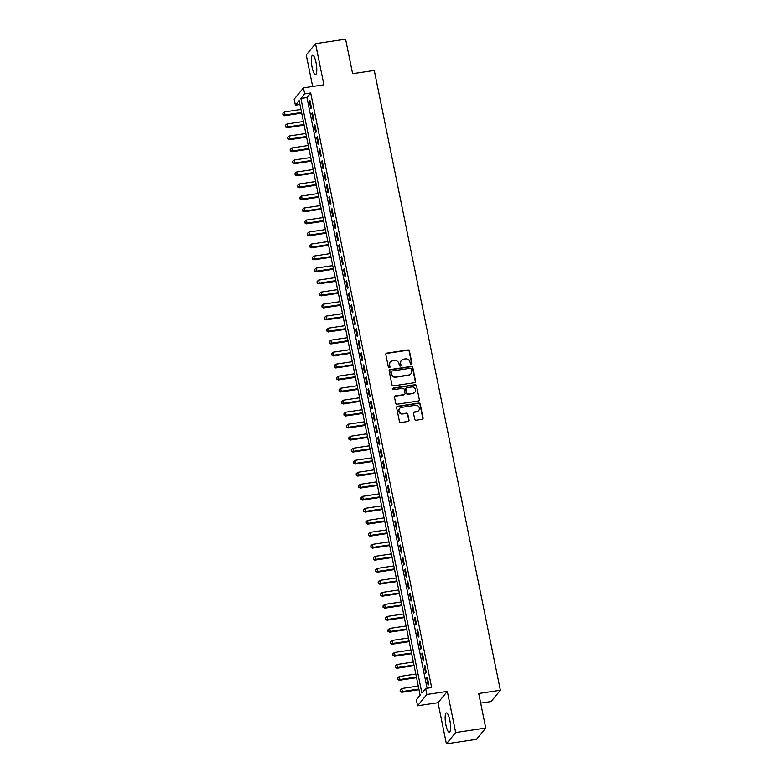 <?xml version="1.0" encoding="UTF-8"?>
<svg xmlns="http://www.w3.org/2000/svg" width="783" height="783" viewBox="0 0 783 783"><rect width="100%" height="100%" fill="white"/><g stroke="black" fill="none" stroke-linecap="round" stroke-linejoin="round"><path stroke-width="1.17" d="M411.31 364.438A0.861 0.812 39.4 0 0 411.966 363.488L409.421 350.96A1.233 1.165 39.4 0 0 408.002 349.962L386.753 353.153A1.233 1.165 39.4 0 0 385.813 354.503L388.358 367.031A0.861 0.812 39.4 0 0 389.856 367.452A0.861 0.812 39.4 0 0 390.012 366.787L389.68 365.162A3.935 3.729 39.4 0 1 392.694 360.826L394.466 360.562A3.935 3.729 39.4 0 1 399.007 363.762L399.34 365.387A0.861 0.812 39.4 0 0 400.827 365.808A0.861 0.812 39.4 0 0 400.994 365.142L400.661 363.518A3.935 3.729 39.4 0 1 403.666 359.182L405.437 358.908A3.935 3.729 39.4 0 1 409.989 362.118L410.312 363.743A0.861 0.812 39.4 0 0 411.31 364.438M411.662 364.301A0.861 0.812 39.4 0 0 411.721 363.801L409.166 351.273A1.233 1.165 39.4 0 0 407.747 350.265L386.499 353.456A1.233 1.165 39.4 0 0 385.931 353.71M389.709 367.589A0.861 0.812 39.4 0 0 389.758 367.09L389.68 365.162M400.681 365.945A0.861 0.812 39.4 0 0 400.739 365.446L400.661 363.518M449.824 720.194A9.768 2.339 -98.5 0 0 446.418 712.922A9.768 2.339 -98.5 0 0 445.909 724.96A9.768 2.339 -98.5 0 0 449.315 732.242A9.768 2.339 -98.5 0 0 449.824 720.194M316.019 62.542A9.768 2.339 -98.5 0 0 312.613 55.27A9.768 2.339 -98.5 0 0 312.104 67.309A9.768 2.339 -98.5 0 0 315.51 74.591A9.768 2.339 -98.5 0 0 316.019 62.542M414.736 419.238A1.233 1.165 39.4 0 0 416.155 420.246L422.115 419.345A1.233 1.165 39.4 0 0 423.055 417.995L420.226 404.077A1.233 1.165 39.4 0 0 418.807 403.079L397.558 406.269A1.233 1.165 39.4 0 0 396.619 407.62L399.447 421.538A1.233 1.165 39.4 0 0 400.867 422.536L408.07 421.46A1.233 1.165 39.4 0 0 409.01 420.099L407.796 414.148A1.233 1.165 39.4 0 0 406.377 413.14L402.805 413.678A3.289 3.122 39.4 0 1 399.624 408.442A3.289 3.122 39.4 0 1 401.522 407.375L415.509 405.271A3.289 3.122 39.4 0 1 418.699 410.517A3.289 3.122 39.4 0 1 416.791 411.584L414.461 411.927A1.233 1.165 39.4 0 0 413.522 413.287L414.736 419.238M425.649 688.463L426.862 694.472L417.584 705.777L416.36 699.767L420.128 695.187L299.155 100.596L295.397 105.176L294.173 99.177L303.452 87.862L304.675 93.872L300.907 98.452L421.88 693.043L425.649 688.463L431.658 687.562L310.685 92.971L304.675 93.872M303.452 87.862L323.898 84.799L315.529 43.662L345.587 39.15L352.614 73.68L374.264 70.441L500.366 690.254L478.716 693.503L485.744 728.033L455.677 732.545L447.308 691.399L426.862 694.472M414.657 382.681A1.233 1.165 39.4 0 0 415.597 381.321L412.768 367.413A1.233 1.165 39.4 0 0 411.349 366.405L390.1 369.596A1.233 1.165 39.4 0 0 389.161 370.956L391.989 384.864A1.233 1.165 39.4 0 0 393.409 385.862L414.657 382.681M416.497 385.745L419.326 399.663A1.233 1.165 39.4 0 1 418.386 401.013L397.138 404.204A1.233 1.165 39.4 0 1 395.718 403.196L394.505 397.245A1.233 1.165 39.4 0 1 395.444 395.885L404.067 394.593A1.233 1.165 39.4 0 0 405.007 393.242L404.204 389.288A1.233 1.165 39.4 0 0 402.785 388.29L393.81 389.631A0.861 0.812 39.4 0 1 392.978 388.26A0.861 0.812 39.4 0 1 393.477 387.986L415.078 384.747A1.233 1.165 39.4 0 1 416.497 385.745L419.326 399.663M485.744 728.033L476.465 739.338L446.398 743.85L455.677 732.545M315.529 43.662L306.241 54.967L312.662 86.482M311.438 107.8L309.97 100.596L309.344 101.359L310.812 108.563L311.438 107.8M313.875 119.809L312.407 112.605L311.781 113.369L313.249 120.572L313.875 119.809M316.322 131.818L314.854 124.614L314.228 125.378L315.696 132.581L316.322 131.818M318.769 143.837L317.301 136.624L316.675 137.387L318.143 144.601L318.769 143.837M321.206 155.846L319.748 148.643L319.112 149.406L320.58 156.61L321.206 155.846M323.653 167.856L322.185 160.652L321.559 161.415L323.027 168.619L323.653 167.856M326.1 179.875L324.632 172.661L324.005 173.425L325.474 180.638L326.1 179.875M328.537 191.884L327.079 184.671L326.452 185.434L327.911 192.647L328.537 191.884M330.984 203.893L329.516 196.69L328.889 197.453L330.357 204.657L330.984 203.893M333.431 215.902L331.963 208.699L331.336 209.462L332.804 216.666L333.431 215.902M335.878 227.922L334.41 220.708L333.783 221.472L335.241 228.685L335.878 227.922M338.315 239.931L336.847 232.727L336.22 233.491L337.688 240.694L338.315 239.931M340.762 251.94L339.293 244.736L338.667 245.5L340.135 252.703L340.762 251.94M343.208 263.949L341.74 256.746L341.114 257.509L342.582 264.713L343.208 263.949M345.646 275.968L344.177 268.755L343.551 269.518L345.019 276.732L345.646 275.968M348.092 287.978L346.624 280.774L345.998 281.537L347.466 288.741L348.092 287.978M350.539 299.987L349.071 292.783L348.445 293.547L349.913 300.75L350.539 299.987M352.976 312.006L351.518 304.793L350.882 305.556L352.35 312.769L352.976 312.006M355.423 324.015L353.955 316.802L353.329 317.565L354.797 324.779L355.423 324.015M357.87 336.024L356.402 328.821L355.776 329.584L357.244 336.788L357.87 336.024M360.307 348.034L358.849 340.83L358.223 341.594L359.681 348.797L360.307 348.034M362.754 360.053L361.286 352.839L360.66 353.603L362.128 360.816L362.754 360.053M365.201 372.062L363.733 364.858L363.106 365.622L364.575 372.825L365.201 372.062M367.648 384.071L366.18 376.868L365.553 377.631L367.012 384.835L367.648 384.071M370.085 396.081L368.617 388.877L367.99 389.64L369.459 396.844L370.085 396.081M372.532 408.1L371.064 400.886L370.437 401.65L371.905 408.863L372.532 408.1M374.979 420.109L373.511 412.905L372.884 413.669L374.352 420.872L374.979 420.109M377.416 432.118L375.948 424.915L375.321 425.678L376.789 432.882L377.416 432.118M379.863 444.137L378.395 436.924L377.768 437.687L379.236 444.901L379.863 444.137M382.31 456.146L380.841 448.933L380.215 449.696L381.683 456.91L382.31 456.146M384.747 468.156L383.288 460.952L382.652 461.716L384.12 468.919L384.747 468.156M387.194 480.165L385.725 472.961L385.099 473.725L386.567 480.928L387.194 480.165M389.64 492.184L388.172 484.971L387.546 485.734L389.014 492.947L389.64 492.184M392.077 504.193L390.619 496.98L389.993 497.753L391.451 504.957L392.077 504.193M394.524 516.203L393.056 508.999L392.43 509.762L393.898 516.966L394.524 516.203M396.971 528.212L395.503 521.008L394.877 521.772L396.345 528.975L396.971 528.212M399.408 540.231L397.95 533.017L397.324 533.781L398.782 540.994L399.408 540.231M401.855 552.24L400.387 545.037L399.761 545.8L401.229 553.004L401.855 552.24M404.302 564.249L402.834 557.046L402.208 557.809L403.676 565.013L404.302 564.249M406.749 576.259L405.281 569.055L404.654 569.818L406.113 577.032L406.749 576.259M409.186 588.278L407.718 581.064L407.091 581.828L408.56 589.041L409.186 588.278M411.633 600.287L410.165 593.083L409.538 593.847L411.006 601.05L411.633 600.287M414.08 612.296L412.612 605.093L411.985 605.856L413.453 613.06L414.08 612.296M416.517 624.315L415.059 617.102L414.422 617.865L415.89 625.079L416.517 624.315M418.964 636.325L417.496 629.111L416.869 629.884L418.337 637.088L418.964 636.325M421.411 648.334L419.942 641.13L419.316 641.894L420.784 649.097L421.411 648.334M423.848 660.343L422.389 653.139L421.763 653.903L423.221 661.106L423.848 660.343M426.295 672.362L424.826 665.149L424.2 665.912L425.668 673.126L426.295 672.362M310.685 92.971L306.926 97.552L427.097 688.247M426.647 677.931L428.115 685.135L428.741 684.371L427.273 677.168L426.647 677.931L427.401 677.814M480.674 703.124L491.088 701.558L500.366 690.254M447.308 691.399L438.03 702.713L446.398 743.85M438.03 702.713L417.584 705.777M299.948 104.491L295.397 105.176M306.926 97.552L300.907 98.452M309.344 101.359L310.097 101.242M311.781 113.369L312.544 113.251M314.228 125.378L314.991 125.26M316.675 137.387L317.428 137.279M319.112 149.406L319.875 149.289M321.559 161.415L322.322 161.298M324.005 173.425L324.759 173.317M326.452 185.434L327.206 185.326M328.889 197.453L329.653 197.336M331.336 209.462L332.1 209.345M333.783 221.472L334.537 221.364M336.22 233.491L336.984 233.373M338.667 245.5L339.43 245.382M341.114 257.509L341.868 257.392M343.551 269.518L344.314 269.411M345.998 281.537L346.761 281.42M348.445 293.547L349.198 293.429M350.882 305.556L351.645 305.448M353.329 317.565L354.092 317.458M355.776 329.584L356.529 329.467M358.223 341.594L358.976 341.476M360.66 353.603L361.423 353.495M363.106 365.622L363.87 365.504M365.553 377.631L366.307 377.514M367.99 389.64L368.754 389.523M370.437 401.65L371.201 401.542M372.884 413.669L373.638 413.551M375.321 425.678L376.085 425.56M377.768 437.687L378.532 437.58M380.215 449.696L380.969 449.589M382.652 461.716L383.416 461.598M385.099 473.725L385.862 473.607M387.546 485.734L388.299 485.626M389.993 497.753L390.746 497.636M392.43 509.762L393.193 509.645M394.877 521.772L395.64 521.654M397.324 533.781L398.077 533.673M399.761 545.8L400.524 545.682M402.208 557.809L402.971 557.692M404.654 569.818L405.408 569.711M407.091 581.828L407.855 581.72M409.538 593.847L410.302 593.729M411.985 605.856L412.739 605.739M414.422 617.865L415.186 617.758M416.869 629.884L417.633 629.767M419.316 641.894L420.07 641.776M421.763 653.903L422.517 653.785M424.2 665.912L424.963 665.804M401.278 360.611A3.935 3.729 39.4 0 0 400.407 363.821M390.296 362.255A3.935 3.729 39.4 0 0 389.435 365.465M415.225 382.427A1.233 1.165 39.4 0 0 415.342 381.634L412.514 367.716A1.233 1.165 39.4 0 0 411.095 366.718L389.846 369.899A1.233 1.165 39.4 0 0 389.278 370.163M411.378 368.959A0.861 0.812 39.4 0 0 410.38 368.255L391.735 371.054A0.861 0.812 39.4 0 0 391.079 372.003L391.422 373.706A3.935 3.729 39.4 0 0 395.963 376.917L408.716 375.008A3.935 3.729 39.4 0 0 411.721 370.662L411.378 368.959M391.128 371.504A0.861 0.812 39.4 0 0 390.825 372.307L391.079 372.003M410.86 373.882A3.935 3.729 39.4 0 1 408.462 375.311L395.718 377.22A3.935 3.729 39.4 0 1 391.167 374.02L390.825 372.307M418.954 400.759A1.233 1.165 39.4 0 0 419.071 399.966M404.635 394.338A1.233 1.165 39.4 0 1 403.813 394.906L395.2 396.198A1.233 1.165 39.4 0 0 394.622 396.452M416.243 386.048A1.233 1.165 39.4 0 0 414.824 385.05L393.223 388.29A0.861 0.812 39.4 0 0 392.87 388.437M413.003 393.252A3.289 3.122 39.4 0 0 415.107 388.564A3.289 3.122 39.4 0 0 411.721 386.949L406.798 387.683A1.233 1.165 39.4 0 0 405.858 389.043L406.661 392.997A1.233 1.165 39.4 0 0 408.08 393.996L412.758 393.565A3.289 3.122 39.4 0 0 414.775 392.332M405.976 388.251A1.233 1.165 39.4 0 0 405.604 389.347L405.858 389.043M412.758 393.565L407.826 394.299A1.233 1.165 39.4 0 1 406.406 393.301L405.604 389.347M418.562 410.664A3.289 3.122 39.4 0 1 416.546 411.887L414.217 412.24A1.233 1.165 39.4 0 0 413.639 412.494M399.506 408.599A3.289 3.122 39.4 0 0 402.56 413.982L402.805 413.678M408.638 421.195A1.233 1.165 39.4 0 0 408.755 420.402L407.551 414.452A1.233 1.165 39.4 0 0 406.132 413.453L402.56 413.982M422.683 419.091A1.233 1.165 39.4 0 0 422.81 418.298L419.972 404.39A1.233 1.165 39.4 0 0 418.553 403.382L397.304 406.573A1.233 1.165 39.4 0 0 396.736 406.827M300.966 109.463L284.454 111.94L285.061 114.944L284.435 115.708L301.7 113.124M283.133 114.514L282.888 113.31L282.878 114.817L285.061 114.944L301.572 112.468M282.888 113.31L284.454 111.94M284.435 115.708L282.878 114.817M303.403 121.482L286.901 123.959L287.508 126.963L286.881 127.727L304.147 125.133M285.57 126.523L285.335 125.319L285.325 126.826L287.508 126.963L304.019 124.487M285.335 125.319L286.901 123.959M286.881 127.727L285.325 126.826M305.85 133.492L289.338 135.968L289.955 138.973L289.328 139.736L306.593 137.142M288.017 138.532L287.772 137.328L287.772 138.836L289.955 138.973L306.456 136.496M287.772 137.328L289.338 135.968M289.328 139.736L287.772 138.836M308.296 145.501L291.785 147.977L292.402 150.982L291.765 151.745L309.04 149.162M290.464 150.542L290.219 149.347L290.209 150.855L292.402 150.982L308.903 148.506M290.219 149.347L291.785 147.977M291.765 151.745L290.209 150.855M310.734 157.52L294.232 159.986L294.839 162.991L294.212 163.755L311.477 161.171M292.911 162.561L292.666 161.357L292.656 162.864L294.839 162.991L311.35 160.515M292.666 161.357L294.232 159.986M294.212 163.755L292.656 162.864M313.18 169.529L296.679 172.006L297.286 175.01L296.659 175.774L313.924 173.18M295.348 174.57L295.103 173.366L295.103 174.873L297.286 175.01L313.787 172.534M295.103 173.366L296.679 172.006M296.659 175.774L295.103 174.873M315.627 181.539L299.116 184.015L299.732 187.02L299.106 187.783L316.371 185.189M297.794 186.579L297.55 185.375L297.54 186.883L299.732 187.02L316.234 184.543M297.55 185.375L299.116 184.015M299.106 187.783L297.54 186.883M318.064 193.548L301.563 196.024L302.169 199.029L301.543 199.792L318.808 197.208M300.241 198.588L299.997 197.394L299.987 198.902L302.169 199.029L318.681 196.553M299.997 197.394L301.563 196.024M301.543 199.792L299.987 198.902M320.511 205.567L304.01 208.043L304.616 211.038L303.99 211.802L321.255 209.218M302.678 210.607L302.434 209.404L302.434 210.911L304.616 211.038L321.118 208.562M302.434 209.404L304.01 208.043M303.99 211.802L302.434 210.911M322.958 217.576L306.447 220.052L307.063 223.057L306.437 223.821L323.702 221.227M305.125 222.617L304.881 221.413L304.871 222.92L307.063 223.057L323.565 220.581M304.881 221.413L306.447 220.052M306.437 223.821L304.871 222.92M325.395 229.585L308.894 232.062L309.5 235.066L308.874 235.83L326.139 233.236M307.572 234.626L307.327 233.432L307.318 234.929L309.5 235.066L326.012 232.59M307.327 233.432L308.894 232.062M308.874 235.83L307.318 234.929M327.842 241.595L311.34 244.071L311.947 247.076L311.321 247.839L328.586 245.255M310.009 246.645L309.765 245.441L309.765 246.948L311.947 247.076L328.459 244.599M309.765 245.441L311.34 244.071M311.321 247.839L309.765 246.948M330.289 253.614L313.777 256.09L314.394 259.085L313.768 259.858L331.033 257.264M312.456 258.654L312.211 257.45L312.202 258.958L314.394 259.085L330.896 256.618M312.211 257.45L313.777 256.09M313.768 259.858L312.202 258.958M332.736 265.623L316.224 268.099L316.831 271.104L316.205 271.867L333.47 269.274M314.903 270.664L314.658 269.46L314.649 270.967L316.831 271.104L333.343 268.628M314.658 269.46L316.224 268.099M316.205 271.867L314.649 270.967M335.173 277.632L318.671 280.108L319.278 283.113L318.652 283.877L335.917 281.293M317.34 282.673L317.105 281.479L317.095 282.986L319.278 283.113L335.79 280.637M317.105 281.479L318.671 280.108M318.652 283.877L317.095 282.986M337.62 289.651L321.108 292.118L321.725 295.122L321.099 295.886L338.364 293.302M319.787 294.692L319.542 293.488L319.542 294.995L321.725 295.122L338.227 292.646M319.542 293.488L321.108 292.118M321.099 295.886L319.542 294.995M340.067 301.661L323.555 304.137L324.172 307.142L323.536 307.905L340.811 305.311M322.234 306.701L321.989 305.497L321.979 307.005L324.172 307.142L340.674 304.665M321.989 305.497L323.555 304.137M323.536 307.905L321.979 307.005M342.504 313.67L326.002 316.146L326.609 319.151L325.982 319.914L343.248 317.321M324.681 318.71L324.436 317.506L324.426 319.014L326.609 319.151L343.12 316.675M324.436 317.506L326.002 316.146M325.982 319.914L324.426 319.014M344.951 325.679L328.439 328.155L329.056 331.16L328.429 331.923L345.695 329.34M327.118 330.72L326.873 329.526L326.873 331.033L329.056 331.16L345.557 328.684M326.873 329.526L328.439 328.155M328.429 331.923L326.873 331.033M347.398 337.698L330.886 340.174L331.503 343.169L330.876 343.933L348.141 341.349M329.565 342.739L329.32 341.535L329.31 343.042L331.503 343.169L348.004 340.693M329.32 341.535L330.886 340.174M330.876 343.933L329.31 343.042M349.835 349.707L333.333 352.184L333.94 355.188L333.313 355.952L350.578 353.358M332.012 354.748L331.767 353.544L331.757 355.051L333.94 355.188L350.451 352.712M331.767 353.544L333.333 352.184M333.313 355.952L331.757 355.051M352.281 361.717L335.78 364.193L336.387 367.198L335.76 367.961L353.025 365.367M334.449 366.757L334.204 365.563L334.204 367.061L336.387 367.198L352.888 364.721M334.204 365.563L335.78 364.193M335.76 367.961L334.204 367.061M354.728 373.726L338.217 376.202L338.833 379.207L338.207 379.97L355.472 377.386M336.896 378.776L336.651 377.572L336.641 379.08L338.833 379.207L355.335 376.731M336.651 377.572L338.217 376.202M338.207 379.97L336.641 379.08M357.165 385.745L340.664 388.221L341.271 391.216L340.644 391.989L357.909 389.396M339.342 390.786L339.098 389.582L339.088 391.089L341.271 391.216L357.782 388.75M339.098 389.582L340.664 388.221M340.644 391.989L339.088 391.089M359.612 397.754L343.111 400.23L343.717 403.235L343.091 403.999L360.356 401.405M341.779 402.795L341.535 401.591L341.535 403.098L343.717 403.235L360.229 400.759M341.535 401.591L343.111 400.23M343.091 403.999L341.535 403.098M362.059 409.763L345.548 412.24L346.164 415.244L345.538 416.008L362.803 413.424M344.226 414.804L343.982 413.61L343.972 415.117L346.164 415.244L362.666 412.768M343.982 413.61L345.548 412.24M345.538 416.008L343.972 415.117M364.506 421.783L347.995 424.249L348.601 427.254L347.975 428.017L365.24 425.433M346.673 426.823L346.429 425.619L346.419 427.126L348.601 427.254L365.113 424.778M346.429 425.619L347.995 424.249M347.975 428.017L346.419 427.126M366.943 433.792L350.441 436.268L351.048 439.273L350.422 440.036L367.687 437.443M349.11 438.832L348.875 437.628L348.866 439.136L351.048 439.273L367.56 436.797M348.875 437.628L350.441 436.268M350.422 440.036L348.866 439.136M369.39 445.801L352.879 448.277L353.495 451.282L352.869 452.045L370.134 449.452M351.557 450.842L351.313 449.638L351.313 451.145L353.495 451.282L369.997 448.806M351.313 449.638L352.879 448.277M352.869 452.045L351.313 451.145M371.837 457.81L355.325 460.287L355.942 463.291L355.306 464.055L372.581 461.471M354.004 462.851L353.759 461.657L353.75 463.164L355.942 463.291L372.444 460.815M353.759 461.657L355.325 460.287M355.306 464.055L353.75 463.164M374.274 469.829L357.772 472.306L358.379 475.301L357.753 476.064L375.018 473.48M356.451 474.87L356.206 473.666L356.196 475.173L358.379 475.301L374.891 472.824M356.206 473.666L357.772 472.306M357.753 476.064L356.196 475.173M376.721 481.839L360.209 484.315L360.826 487.32L360.2 488.083L377.465 485.489M358.888 486.879L358.643 485.675L358.643 487.183L360.826 487.32L377.328 484.843M358.643 485.675L360.209 484.315M360.2 488.083L358.643 487.183M379.168 493.848L362.656 496.324L363.273 499.329L362.646 500.092L379.912 497.499M361.335 498.888L361.09 497.694L361.08 499.192L363.273 499.329L379.775 496.853M361.09 497.694L362.656 496.324M362.646 500.092L361.08 499.192M381.605 505.857L365.103 508.333L365.71 511.338L365.084 512.102L382.349 509.518M363.782 510.908L363.537 509.704L363.527 511.211L365.71 511.338L382.221 508.862M363.537 509.704L365.103 508.333M365.084 512.102L363.527 511.211M384.052 517.876L367.55 520.352L368.157 523.347L367.53 524.121L384.796 521.527M366.219 522.917L365.974 521.713L365.974 523.22L368.157 523.347L384.659 520.881M365.974 521.713L367.55 520.352M367.53 524.121L365.974 523.22M386.499 529.885L369.987 532.362L370.604 535.366L369.977 536.13L387.242 533.536M368.666 534.926L368.421 533.722L368.411 535.229L370.604 535.366L387.105 532.89M368.421 533.722L369.987 532.362M369.977 536.13L368.411 535.229M388.936 541.895L372.434 544.371L373.041 547.376L372.414 548.139L389.68 545.545M371.113 546.935L370.868 545.741L370.858 547.248L373.041 547.376L389.552 544.899M370.868 545.741L372.434 544.371M372.414 548.139L370.858 547.248M391.383 553.914L374.881 556.38L375.488 559.385L374.861 560.148L392.126 557.565M373.55 558.954L373.305 557.75L373.305 559.258L375.488 559.385L391.999 556.909M373.305 557.75L374.881 556.38M374.861 560.148L373.305 559.258M393.829 565.923L377.318 568.399L377.935 571.404L377.308 572.167L394.573 569.574M375.997 570.964L375.752 569.76L375.742 571.267L377.935 571.404L394.436 568.928M375.752 569.76L377.318 568.399M377.308 572.167L375.742 571.267M396.267 577.932L379.765 580.409L380.372 583.413L379.745 584.177L397.01 581.583M378.443 582.973L378.199 581.769L378.189 583.276L380.372 583.413L396.883 580.937M378.199 581.769L379.765 580.409M379.745 584.177L378.189 583.276M398.713 589.942L382.212 592.418L382.818 595.423L382.192 596.186L399.457 593.602M380.881 594.982L380.636 593.788L380.636 595.295L382.818 595.423L399.33 592.946M380.636 593.788L382.212 592.418M382.192 596.186L380.636 595.295M401.16 601.961L384.649 604.437L385.265 607.432L384.639 608.195L401.904 605.611M383.327 607.001L383.083 605.797L383.083 607.305L385.265 607.432L401.767 604.956M383.083 605.797L384.649 604.437M384.639 608.195L383.083 607.305M403.607 613.97L387.096 616.446L387.712 619.451L387.076 620.214L404.341 617.621M385.774 619.01L385.53 617.807L385.52 619.314L387.712 619.451L404.214 616.975M385.53 617.807L387.096 616.446M387.076 620.214L385.52 619.314M406.044 625.979L389.543 628.455L390.149 631.46L389.523 632.224L406.788 629.63M388.221 631.02L387.976 629.826L387.967 631.323L390.149 631.46L406.661 628.984M387.976 629.826L389.543 628.455M389.523 632.224L387.967 631.323M408.491 637.988L391.98 640.465L392.596 643.469L391.97 644.233L409.235 641.649M390.658 643.039L390.414 641.835L390.414 643.342L392.596 643.469L409.098 640.993M390.414 641.835L391.98 640.465M391.97 644.233L390.414 643.342M410.938 650.007L394.426 652.484L395.043 655.479L394.417 656.252L411.682 653.658M393.105 655.048L392.86 653.844L392.851 655.351L395.043 655.479L411.545 653.012M392.86 653.844L394.426 652.484M394.417 656.252L392.851 655.351M413.375 662.017L396.873 664.493L397.48 667.498L396.854 668.261L414.119 665.667M395.552 667.057L395.307 665.853L395.298 667.361L397.48 667.498L413.992 665.021M395.307 665.853L396.873 664.493M396.854 668.261L395.298 667.361M415.822 674.026L399.32 676.502L399.927 679.507L399.301 680.27L416.566 677.677M397.989 679.067L397.744 677.872L397.744 679.38L399.927 679.507L416.429 677.031M397.744 677.872L399.32 676.502M399.301 680.27L397.744 679.38M418.269 686.045L401.757 688.511L402.374 691.516L401.748 692.28L419.013 689.696M400.436 691.086L400.191 689.882L400.182 691.389L402.374 691.516L418.876 689.04M400.191 689.882L401.757 688.511M401.748 692.28L400.182 691.389"/></g></svg>
